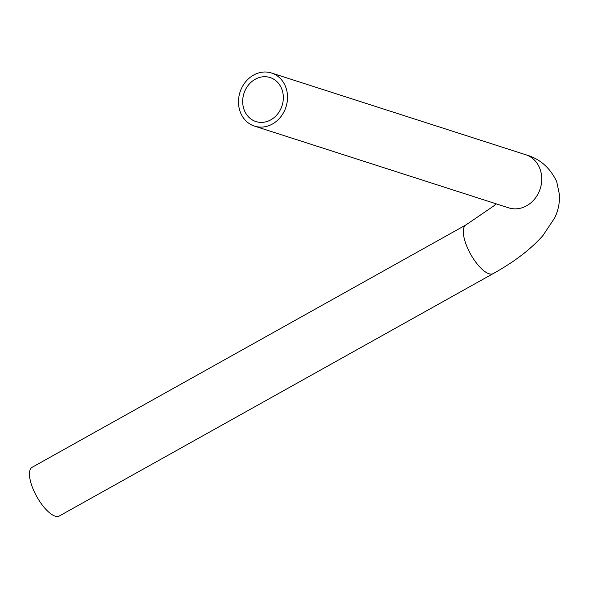 <?xml version="1.0" encoding="UTF-8"?>
<svg xmlns="http://www.w3.org/2000/svg" width="589" height="589" viewBox="0 0 589 589"><rect width="100%" height="100%" fill="white"/><g stroke="black" fill="none" stroke-linecap="round" stroke-linejoin="round"><path stroke-width="0.88" d="M493.177 273.605A27.889 10.212 60.8 0 1 466.304 244.987A27.889 10.212 60.8 0 1 465.973 224.91L32.108 467.305A27.889 10.212 60.8 0 0 32.439 487.383A27.889 10.212 60.8 0 0 59.312 515.993L493.177 273.605C514.16 261.98 530.726 249.316 542.896 235.607L554.624 218.011C558.055 211.024 559.697 203.404 559.55 195.158L556.708 181.64C550.016 167.593 539.701 158.632 525.771 154.752L271.544 73.007A27.889 24.149 -72.2 0 0 245.341 82.165A27.889 24.149 -72.2 0 0 240.349 112.212A27.889 24.149 -72.2 0 0 254.47 126.105A27.889 24.149 -72.2 0 0 285.996 106.948A27.889 24.149 -72.2 0 0 271.544 73.007M244.221 110.047A23.118 20.019 -72.2 0 0 255.928 121.562A23.118 20.019 -72.2 0 0 282.065 105.681A23.118 20.019 -72.2 0 0 270.079 77.542A23.118 20.019 -72.2 0 0 248.359 85.14A23.118 20.019 -72.2 0 0 244.221 110.047M254.47 126.105L508.697 207.851A27.889 24.149 -72.2 0 0 540.223 188.694A27.889 24.149 -72.2 0 0 525.771 154.752M465.973 224.91L493.899 205.856L496.152 203.816M508.697 207.851L509.338 208.05"/></g></svg>

